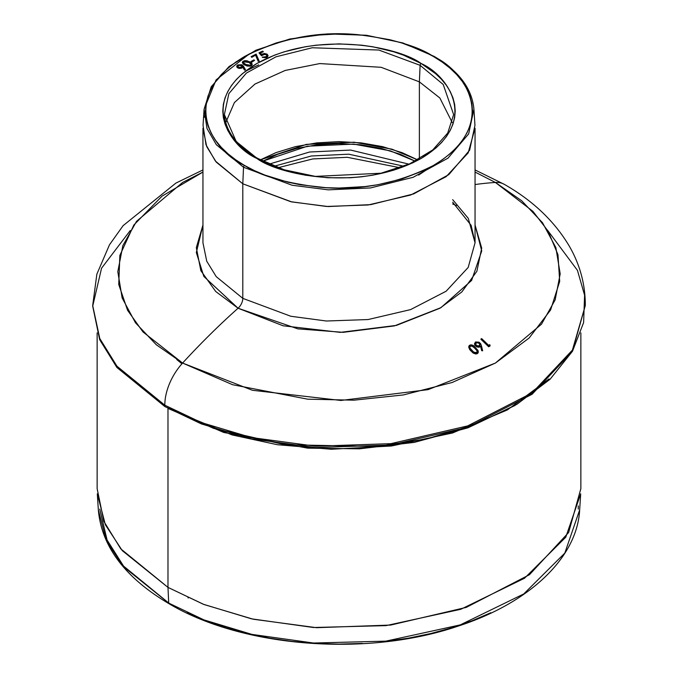 <?xml version="1.0" encoding="UTF-8"?>
<svg xmlns="http://www.w3.org/2000/svg" width="678" height="678" viewBox="0 0 678 678"><rect width="100%" height="100%" fill="white"/><g stroke="black" fill="none" stroke-linecap="round" stroke-linejoin="round"><path stroke-width="1.02" d="M274.098 166.246L311.371 155.982L348.763 154.186L403.902 166.246L348.763 154.186L311.371 155.982L274.098 166.246M408.944 164.144L350.645 150.067L309.558 152.016L269.056 164.144L309.558 152.016L350.645 150.067L408.944 164.144M130.269 230.503L101.547 268.225L92.7 306.193L99.615 339.449L116.802 367.34L164.839 406.537L201.434 423.936L251.402 438.886L315.634 447.548L390.884 444.997L467.684 427.233L532.111 394.249L572.393 351.407L585.309 305.515L572.41 350.068L532.12 392.901L467.693 425.894L390.884 443.658L315.634 446.209L251.394 437.547L201.425 422.597L164.83 405.198L164.839 406.537L164.83 405.198L201.425 422.597L251.394 437.547L315.634 446.209L390.884 443.658L467.693 425.894L532.12 392.901L572.41 350.068L585.309 305.515C585.351 284.294 579.919 264.335 569.003 245.639C554.155 220.892 532.62 200.485 504.407 184.408L475.049 169.932M452.675 199.654L468.295 218.367L475.049 242.809L468.176 267.454L446.124 291.226L410.597 309.6L368.095 319.541L326.398 321.016L290.777 316.253L242.8 298.354A9.068 5.238 -60 0 1 238.071 308.227A9.068 5.238 120 0 0 242.8 298.354L242.8 183.797L242.8 298.354L216.24 276.658L206.748 261.225L202.951 242.809L206.748 261.225L216.24 276.658L242.8 298.354L290.777 316.253L326.398 321.016L368.095 319.541L410.597 309.6L446.124 291.226L468.176 267.454L475.049 242.809L475.049 128.252L468.176 152.897L446.124 176.678L410.597 195.044L368.095 204.985L326.398 206.459L290.777 201.705L242.8 183.797L243.529 167.263L292.116 185.247L328.305 189.848L370.535 187.942L413.131 177.297L447.972 158.169L468.642 133.913L473.922 109.26L468.642 133.913L447.972 158.169L413.131 177.297L370.535 187.942L328.305 189.848L292.116 185.247L243.529 167.263L242.8 183.797L291.76 201.917L328.22 206.553L370.781 204.629L413.699 193.9L448.802 174.627L469.634 150.194L474.956 125.345L473.922 109.26C472.066 88.564 458.811 70.944 434.157 56.401A1.509 0.873 120 0 0 433.403 56.477C464.811 70.224 501.983 124.396 433.403 165.474C397.181 183.772 359.425 191.043 320.118 187.281C284.921 182.941 259.75 175.678 244.597 165.474A1.509 0.873 120 0 0 243.529 167.263L216.341 144.719L207.002 128.532L204.078 109.26L216.096 79.877L249.453 53.808M257.581 158.347C236.825 145.99 225.757 131.405 224.367 114.599L228.859 93.649L246.419 73.046L276.022 56.799L312.202 47.757L378.833 50.045L420.114 65.317A1.509 0.873 -60 0 1 421.182 63.529C400.444 47.748 318.77 29.061 256.818 63.529C197.12 99.293 229.478 146.448 256.818 158.423C277.556 174.204 359.23 192.891 421.182 158.423C480.88 122.659 448.522 75.504 421.182 63.529A1.509 0.873 120 0 0 420.114 65.317L443.209 84.47L453.633 114.599L447.726 133.049L432.75 149.931L409.868 163.737L381.002 173.221L315.397 176.39L284.175 169.788L257.581 158.347A1.509 0.873 120 0 0 256.818 158.423L242.368 148.253L236.503 142.609L231.63 136.651L227.791 130.456L225.02 124.066L223.342 117.557L222.782 110.98L223.342 104.404L225.02 97.886L227.791 91.496L231.63 85.301L236.503 79.351L242.368 73.699L256.818 63.529L274.429 55.189L284.218 51.799L305.261 46.765L316.329 45.172L339 43.875L361.671 45.172L372.739 46.765L393.782 51.799L403.571 55.189L421.182 63.529L435.632 73.699L441.497 79.351L446.37 85.301L450.209 91.496L452.98 97.886L454.658 104.404L455.218 110.98L454.658 117.557L452.98 124.066L450.209 130.456L446.37 136.651L441.497 142.609L435.632 148.253L421.182 158.423L412.724 162.847L393.782 170.153L372.739 175.187L361.671 176.788L350.39 177.755L327.61 177.755L305.261 175.187L284.218 170.153L265.276 162.847L256.818 158.423A1.509 0.873 -60 0 1 257.581 158.347A1.509 0.873 -60 0 1 257.886 158.974L236.224 141.549L224.367 114.599L228.859 93.649L246.419 73.046L276.022 56.799L312.202 47.757L378.833 50.045L420.114 65.317L419.377 81.852L419.377 158.94L419.377 81.852L381.146 67.3L319.762 63.571L285.192 70.444L254.962 84.064L234.402 102.556L225.749 122.591L234.402 102.556L254.962 84.064L285.192 70.444L319.762 63.571L381.146 67.3L419.377 81.852L420.114 65.317L443.209 84.47L453.633 114.599M262.005 161.237L257.886 158.974M549.027 378.934L507.364 409.936L452.54 432.979L391.46 445.997L331.305 449.251L277.319 444.709L232.054 434.929L167.983 408.427L167.983 587.394L203.375 604.268L251.555 618.845L313.414 627.506L386.045 625.625L460.777 609.293L524.535 578.232L565.774 537.188L580.69 493.83L579.656 509.915L564.808 553.095L523.738 593.953L460.26 624.887L385.841 641.142L313.524 643.024L251.928 634.396L203.959 619.887L168.712 603.081A1.509 0.873 120 0 0 169.025 603.708A1.509 0.873 -60 0 1 168.712 603.081L203.959 619.887L251.928 634.396L313.524 643.024L385.841 641.142L460.26 624.887L523.738 593.953L564.808 553.095L579.656 509.915C577.224 557.782 529.272 603.2 457.803 626.226C367.027 657.168 242.478 647.498 169.025 603.708C125.133 577.766 101.573 546.502 98.344 509.915L106.353 540.697L123.218 566.494L168.712 603.081L167.983 587.394L168.712 603.081L123.218 566.494L106.353 540.697L98.344 509.915L97.31 493.83L105.353 524.738L122.286 550.655L167.983 587.394L204.019 604.522L253.267 619.226L316.592 627.692L390.731 625.057L466.278 607.386L529.442 574.732L568.647 532.467L580.86 488.652L580.86 332.864M452.675 203.976L456.438 205.561M176.738 359.552L181.941 363.781M417.682 159.881L391.994 149.185L354.153 142.202L306.448 144.363L260.318 159.881L275.844 152.677L295.498 146.618L316.821 142.88L339 141.617L361.179 142.88L382.502 146.618L402.156 152.677L417.682 159.881M238.071 308.227L203.841 276.446L196.332 252.547L202.951 225.02L196.323 247.623L200.841 270.658L215.714 291.489L238.071 308.227A544.18 314.185 120 0 0 182.594 363.061A42.324 24.433 120 0 0 164.83 405.198A42.324 24.433 -60 0 1 182.594 363.061A544.18 314.185 -60 0 1 238.071 308.227L283.124 325.787L340.229 332.364L396.494 325.381L439.929 308.227L461.879 291.887L476.871 271.293L481.702 248.131L475.049 225.02L481.727 250.953L471.617 280.438L440.954 307.634L394.384 325.906L343.238 332.33L297.854 328.864L238.071 308.227M504.517 184.467A42.324 24.433 120 0 0 495.406 182.458L532.942 211.358L548.129 231.164L557.969 254.699L559.689 281.421L550.612 309.948L529.094 338.059L495.406 363.061L452.099 382.511L403.402 394.935L354.001 400.173L307.719 399.181L232.639 384.731L182.594 363.061L252.411 390.274L340.898 400.461L428.098 389.647L495.406 363.061L541.459 324.203L555.138 299.922L560.189 273.861L555.858 247.589L542.544 222.765L521.687 200.764L495.406 182.458L475.049 172.068L495.406 182.458A544.18 314.185 120 0 0 475.049 184.552A544.18 314.185 -60 0 1 495.406 182.458A42.324 24.433 -60 0 1 504.517 184.467M262.793 161.178L307.456 146.194L353.619 144.1L390.282 150.838L415.207 161.178M278.022 167.729L312.77 158.94L347.289 157.296L399.978 167.729L347.289 157.296L312.77 158.94L278.022 167.729M202.951 172.068L182.594 182.458L136.541 221.325L122.862 245.606L117.811 271.666L122.142 297.93L135.456 322.753L156.313 344.763L182.594 363.061L142.982 331.932L127.574 310.287L118.743 284.497L119.853 255.428L133.854 225.011L162.025 196.154L202.951 172.068M474.566 343.509L474.786 344.958L476.473 346.695L478.88 347.255L480.626 346.399A532.976 89.123 -96.9 0 1 481.677 350.679L481.677 350.679A519.695 421.301 168.2 0 1 482.6 350.806L482.6 350.806A519.695 421.301 168.2 0 0 481.677 350.679A532.976 89.123 -96.9 0 0 480.626 346.399L479.168 347.212L477.041 346.966L474.592 344.432M478.253 351.636L478.007 353.009L476.888 353.831L473.71 353.348L470.244 350.272L468.752 347.187M490.092 345.916A504.508 278.794 118 0 0 488.694 346.797A544.18 327.118 -122.1 0 0 480.939 339.305L480.939 339.042A544.485 327.305 57.9 0 1 488.694 346.526A504.83 278.98 -62 0 1 490.092 345.653A533.806 120.523 -99.4 0 0 489.753 344.644A505.246 279.116 117.9 0 0 488.635 345.339A544.485 327.271 -122.1 0 0 481.643 338.593A508.966 281.082 117.9 0 0 480.939 339.042L480.939 339.305A544.18 327.118 -122.1 0 1 488.694 346.797L488.694 346.797A504.508 278.794 118 0 1 490.092 345.916L490.092 345.916M434.157 56.401L402.91 42.96L366.383 35.248L327.576 33.9L289.718 39.027L255.945 50.206L229.037 66.546L211.222 86.759L204.078 109.26L207.002 128.532L216.341 144.719L243.529 167.263A1.509 0.873 -60 0 1 244.597 165.474L254.309 170.559L264.827 175.06L287.913 182.187L300.244 184.738L325.915 187.679L339 188.052L365.044 186.569L377.756 184.738L401.935 178.95L423.691 170.559L433.403 165.474L442.2 159.872L450.006 153.796L456.735 147.312L462.337 140.473L466.752 133.354L469.939 126.015L471.863 118.531L472.498 110.98L471.863 103.42L469.939 95.937L466.752 88.606L462.337 81.479L456.735 74.639L450.006 68.156L442.2 62.079L433.403 56.477L423.691 51.392L401.935 43.002L390.087 39.765L365.044 35.383L339 33.9L312.956 35.383L287.913 39.765L276.065 43.002L254.309 51.392L244.597 56.477L235.8 62.079L227.994 68.156L221.265 74.639L215.663 81.479L211.248 88.606L208.061 95.937L206.137 103.42L205.502 110.98L206.137 118.531L208.061 126.015L211.248 133.354L215.663 140.473L221.265 147.312L227.994 153.796L235.8 159.872L244.597 165.474C213.189 151.728 176.017 97.556 244.597 56.477C280.819 38.18 318.575 30.908 357.882 34.671C393.079 39.01 418.25 46.274 433.403 56.477A1.509 0.873 -60 0 1 434.157 56.401A1.509 0.873 -60 0 1 434.471 57.028L428.547 53.808M236.741 66.503L237.986 68.054L236.732 66.376L237.453 65.173L241.944 64.859L245.428 69.622L243.351 66.037L241.69 64.749L237.876 64.902L236.868 65.825L236.885 66.919L239.936 68.215L242.809 67.003L244.461 69.817L245.428 69.868L244.461 70.071L242.809 67.249L241.393 68.258L239.046 68.385L237.139 67.503L236.749 66.436M242.453 67.673L237.986 67.808L242.292 67.808L242.809 67.003L242.292 67.808M251.716 62.24L250.945 61.554L253.826 59.893L254.589 60.334L251.716 62.24M251.801 57.342L251.131 56.664L256.115 54.096L259.115 60.91L258.174 61.054L255.564 55.147L251.801 57.342M259.115 61.164L258.174 61.3L255.564 55.147L258.174 61.3L259.115 61.164M263.267 51.842L260.318 52.918L261.666 54.41L262.522 53.884L267.225 54.265L268.056 55.638L266.598 57.249L262.344 57.105L266.047 56.782L266.979 55.647L266.344 54.63L262.937 54.418L261.505 55.469L259.064 52.748L262.657 51.138L263.267 51.842M268.022 55.588L267.573 56.876L266.107 57.681L262.344 57.35L266.598 57.494L268.047 55.757M266.971 55.994L266.344 54.876L264.725 54.325L261.505 55.715L259.064 52.994L261.505 55.715L262.937 54.418L266.344 54.63L266.971 55.766L266.42 56.571L262.564 57.223L264.717 57.655L266.878 57.113L268.039 55.842L267.005 54.121L264.344 53.46L261.666 54.41L260.318 52.918L263.267 51.596L262.657 51.138L259.064 52.748L261.505 55.469L264.725 54.079L266.344 54.63L266.971 55.749M242.317 62.545L244.877 65.122L242.309 62.418L243.105 61.223L249.674 61.783L252.174 64.24L251.36 65.724L244.877 64.876L248.894 66.08L250.657 65.825L252.038 64.783L252.03 63.69L250.962 62.545L246.953 60.757L244.665 60.664L242.826 61.427L242.343 62.707L243.571 64.122L244.877 65.122L251.36 65.724L252.14 64.766L250.241 66.19L247.123 66.054L243.571 64.368L242.343 62.418M243.571 64.368L243.021 63.935M187.179 612.734L206.044 620.811L226.189 627.786L247.419 633.583L269.53 638.151L292.311 641.447L315.541 643.43L339 644.1L362.459 643.43M385.689 641.447L408.47 638.151L430.581 633.583L451.811 627.786L471.956 620.811L490.821 612.734M578.249 509.093L578.317 505.932M188.213 598.021L187.976 597.428M547.731 230.503L577.436 270.336L584.589 295.176L583.614 322.575L572.495 351.229L550.104 379.239L516.755 404.419L474.481 424.742L426.581 438.895L376.892 446.497L284.845 444.709L213.68 428.403L164.839 406.537L117.006 367.578L99.802 339.881L92.691 305.515L99.785 338.542L116.989 366.23L164.83 405.198L116.989 366.23L99.785 338.542L92.691 305.515L96.852 274.175L109.472 244.817L123.108 225.655L175.882 183.102L202.951 169.932M97.14 332.864L97.14 488.652L103.878 521.382L120.752 548.833L167.983 587.394L167.983 408.427L223.723 432.445L307.676 448.15L359.374 448.828L414.309 442.378L467.99 427.81L515.068 405.427M204.078 109.26L203.044 125.345L205.993 144.77L215.401 161.076L242.8 183.797L216.24 162.11L206.748 146.668L202.951 128.252L202.951 242.809M245.19 71.368L258.716 64.851M205.544 113.006L204.281 117.302M452.251 122.591L439.853 97.979L419.377 81.852L439.853 97.979L452.251 122.591M262.793 161.169L277.692 154.279L296.769 148.389L317.474 144.761L339 143.541L360.526 144.761L381.231 148.389L400.308 154.279L415.207 161.169M430.894 166.89L418.614 175.102M99.751 509.102L107.099 540.052L123.54 566.071L168.712 603.013M169.729 603.657A1.509 0.873 -60 0 1 169.025 603.708M251.131 56.664L251.801 57.096L255.564 55.147L258.174 61.054L259.115 60.91L256.115 54.096L251.131 56.664M250.945 61.554L253.826 59.893L254.589 60.334L251.716 61.995L250.945 61.554M243.351 62.562L243.877 61.588L243.343 62.444L245.555 64.452L250.402 65.241L247.631 65.317L243.665 63.173L243.877 61.588L246.589 61.3L250.614 63.257L251.207 64.274L250.674 65.096L251.207 64.257L250.784 63.427L251.199 64.376M251.207 64.52L249.029 62.461L250.784 63.427L249.029 62.215L243.877 61.834L249.029 62.461L246.589 61.545L244.453 61.579L243.351 62.605M237.775 66.452L238.232 65.554L241.334 65.325L238.232 65.554L237.766 66.334L238.622 67.342L241.715 67.122L242.19 66.359L241.334 65.325L242.19 66.308L241.427 67.308L239.385 67.571L237.876 66.741L238.232 65.554L240.139 65.063L241.334 65.325L242.182 66.469M242.809 67.249L244.461 70.071L242.809 67.249M244.461 70.071L245.428 69.622L244.461 70.071M242.19 66.554L240.139 65.308L238.529 65.622L237.775 66.495M478.21 352.535L478.27 351.789L477.27 353.67L478.21 352.272L477.914 350.314L473.312 345.492L471.498 344.873L469.786 345.161L468.829 346.297L468.922 347.806L472.888 352.568L474.608 353.475L476.888 353.569L478.21 352.272L478.092 350.746L474.117 346L470.583 344.89L469.176 345.644L468.761 347.034M478.21 352.272L478.27 351.518M468.829 346.297L469.252 348.568L472.151 351.984L474.736 353.518L477.27 353.67L475.549 353.95L472.888 352.84L469.71 349.568L468.761 347.297M482.6 350.534A533.086 89.098 -96.9 0 0 481.414 345.704L480.592 343.627L479.066 342.212L475.532 341.966L474.524 343.661L475.948 346.077L478.278 346.992L480.626 346.136A533.289 89.174 83.1 0 1 481.677 350.416A520.009 421.555 -11.8 0 1 482.6 350.534A533.086 89.098 -96.9 0 0 481.414 345.704L480.592 343.627L479.066 342.212L475.532 341.966L474.524 343.644L475.948 346.077L478.278 346.992L480.626 346.136A533.289 89.174 83.1 0 1 481.677 350.416A520.009 421.555 -11.8 0 1 482.6 350.534M489.753 344.644A505.246 279.116 117.9 0 0 488.635 345.339A544.485 327.271 -122.1 0 0 481.643 338.593A508.966 281.082 117.9 0 0 480.939 339.042A544.485 327.305 57.9 0 1 488.694 346.526A504.83 278.98 -62 0 1 490.092 345.653A533.806 120.523 -99.4 0 0 489.753 344.644M476.117 345.229L475.609 343.534L476.998 342.517L478.88 342.941L479.965 344.348L478.948 345.941L476.634 345.644L475.549 343.873L476.998 342.517L479.38 343.348L479.812 345.322L478.21 346.068L476.117 345.229M477.143 351.068L475.38 348.246L477.219 351.111L476.414 352.73L474.337 352.518L471.32 350.026L470.007 348.119L469.795 346.56L470.71 345.755L472.532 345.941L476.702 349.907L477.253 351.416L476.702 352.577L473.761 352.204L470.007 348.119L469.727 346.856L470.405 345.873L473.21 346.297L475.38 348.509L471.803 345.992L470.134 346.322L469.769 347.746M479.999 344.958L479.524 343.763L478.066 342.856L476.609 342.873L475.609 343.805L476.27 342.771L477.846 342.814L479.38 343.348L479.999 344.958M479.846 344L479.999 344.695M475.668 344.568L475.549 343.873M469.795 346.822L470.405 345.873L473.21 346.56L477.024 350.763M469.769 347.483L469.727 346.856M475.049 242.809L471.134 225.35L452.675 202.23"/></g></svg>
